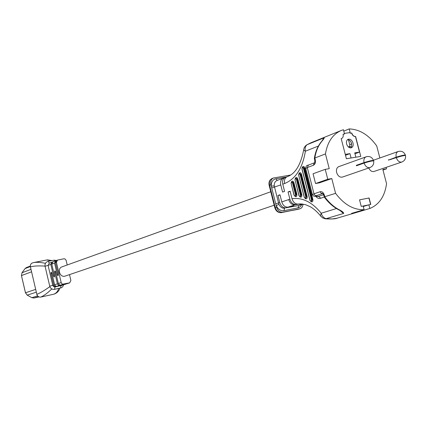 <?xml version="1.0" encoding="UTF-8"?>
<svg xmlns="http://www.w3.org/2000/svg" width="427" height="427" viewBox="0 0 427 427"><rect width="100%" height="100%" fill="white"/><g stroke="black" fill="none" stroke-linecap="round" stroke-linejoin="round"><path stroke-width="0.64" d="M366.628 156.64L338.728 166.653C336.764 167.619 336.07 169.583 336.652 172.545C337.869 176.025 339.791 177.541 342.406 177.093L369.937 167.581C372.803 166.327 374.057 164.144 373.689 161.038C373.027 160.627 369.841 161.305 364.13 163.071L356.433 165.793L356.31 165.334L364.012 162.607C369.702 160.846 372.888 160.168 373.577 160.568L373.081 160.835M356.31 165.334L359.032 164.87M370.599 204.474L368.923 198.005L359.55 199.879M363.158 206.017L368.709 204.875M404.881 155.46L405.42 155.188C404.823 154.804 401.743 155.465 396.181 157.173L388.442 160.104L396.299 157.627C401.876 155.914 404.956 155.252 405.533 155.636C405.89 158.684 404.652 160.819 401.818 162.041L401.428 162.137C399.133 162.228 397.425 160.723 396.299 157.627M368.784 167.976C370.108 170.752 371.832 171.921 373.951 171.489L401.818 162.041M346.607 143.984C347.647 146.909 349.249 148.164 351.41 147.758C352.958 146.968 353.492 145.388 353.012 143.018C351.971 140.088 350.359 138.834 348.186 139.261C346.66 140.056 346.132 141.631 346.607 143.984M347.525 139.656C349.441 139.8 350.797 141.102 351.597 143.563L351.688 146.077L350.658 147.902M355.862 157.205L354.736 152.861L359.497 152.103L355.461 136.549C353.668 136.565 352.376 135.402 351.586 133.048L350.311 133.192L351.747 132.989C352.537 135.338 353.828 136.507 355.622 136.491L360.783 156.399L346.393 158.748L341.184 138.594L341.653 138.471C343.03 137.75 343.505 136.33 343.078 134.222L344.53 134.014L343.089 134.259M341.573 138.497L341.194 138.626M345.262 154.371L349.937 153.624L351.063 157.985M350.151 133.256L349.985 132.6L344.375 133.395M345.496 155.279L349.937 153.624M354.97 153.773L359.497 152.103M316.743 196.207L318.595 196.377L320.752 198.219C318.889 198.875 317.213 198.213 315.724 196.244M302.962 204.165C302.807 206.545 301.852 208.072 300.09 208.75L282.775 212.187C279.84 212.379 277.763 210.655 276.541 207.015L271.273 186.14L274.23 185.841C274.145 183.146 275.063 181.363 276.979 180.498L283.282 178.155C280.961 179.303 280.123 181.56 280.758 184.918L282.573 192.081L284.59 191.365L282.77 184.186C282.13 180.813 282.973 178.555 285.295 177.402L287.174 176.703C284.852 177.856 284.008 180.125 284.649 183.498L282.77 184.186M291.39 206.481L291.454 206.743L293.472 206.076L288.033 207.132C285.092 207.314 283.01 205.579 281.783 201.918L279.973 194.776L277.982 195.475L279.781 202.595C281.009 206.246 283.09 207.981 286.021 207.794L298.857 205.483L303.111 204.09M298.622 204.005L297.816 204.122C295.046 203.957 293.114 202.152 292.009 198.72L290.109 191.216L288.06 191.936L289.896 199.19C291.139 202.894 293.242 204.661 296.194 204.48L288.033 207.132M344.53 134.014L343.42 129.723L341.264 130.459C332.718 134.211 327.45 142.036 325.454 153.928L329.244 168.67L325.225 169.348L327.771 179.26L331.784 178.55L335.585 193.34C344.093 204.581 353.599 210.025 364.103 209.678L351.554 213.388L356.091 212.571L369.819 208.488C379.203 204.629 384.78 196.345 386.547 183.647L382.854 169.482L386.515 168.836L386.131 167.357M379.854 157.969L376.71 145.911C368.795 134.975 359.625 129.306 349.201 128.917L343.783 131.105M318.414 146.034L305.369 151.217L303.656 150.058C303.875 147.747 304.969 145.981 306.933 144.764L310.968 142.757L306.693 144.913M322.972 139.757L324.205 137.756C324.456 137.942 323.821 138.946 322.294 140.777C318.414 145.228 315.932 150.971 314.848 158.001L325.454 153.928M368.923 198.005L359.545 199.863L361.237 206.396L363.153 206.001L364.103 209.678M369.083 197.957L370.764 204.437L368.869 204.827L369.819 208.488M350.311 133.192L349.201 128.917M324.189 196.9L335.585 193.34M339.251 210.089L340.143 210.239C342.47 211.504 343.644 212.566 343.666 213.425L326.121 218.661L332.121 218.95L336.759 218.261L356.091 212.571M274.23 185.841L278.916 204.378C280.352 207.202 282.274 208.488 284.686 208.237L283.87 210.698C280.656 211.039 278.089 209.331 276.178 205.568L278.916 204.378M283.282 178.155L284.387 177.904M298.468 204.042L296.194 204.48M321.088 216.628L320.415 215.726L321.216 213.233L336.444 208.547M301.451 203.914L299.914 204.416L302.209 203.973M291.454 206.743L286.021 207.794M325.225 169.348L313.055 173.773L315.553 183.53L319.54 182.815L331.784 178.55M382.998 170.021L386.515 168.836M315.553 183.53L327.771 179.26M391.143 159.41L388.389 159.879M324.766 218.736L326.121 218.661C323.751 218.032 322.118 216.217 321.216 213.233C312.11 202.083 302.375 197.247 292.009 198.72M287.174 176.703C295.116 174.051 300.613 165.169 303.656 150.058L303.73 149.407M286.362 177.008L275.805 178.801C272.714 179.607 271.198 182.057 271.273 186.14L270.91 184.699C270.28 181.39 271.118 179.159 273.419 178.011L290.456 175.065M277.982 195.475L280.059 195.096M288.06 191.936L290.195 191.547M312.42 194.653L313.994 193.815L307.285 167.56L313.391 165.27C315.158 164.32 315.788 162.468 315.286 159.719L314.848 158.001L314.384 158.614M321.771 141.209L322.294 140.777M314.496 196.287L318.168 196.5L316.637 196.207M340.383 210.351L342.032 212.304L343.666 213.425L339.716 210.314M340.778 210.917L342.038 212.304C342.363 212.15 341.563 211.472 339.641 210.276L339.641 210.276C333.813 207.474 328.678 203.049 324.237 197.007L323.81 195.427M368.869 204.827L363.286 206.503M357.121 211.744L357.239 212.198M349.798 146.509L349.75 144.641L348.549 140.019L348.053 139.688M350.386 147.897L349.355 147.31L349.665 146.408L351.389 146.952M349.019 147.438L349.355 147.31M348.32 146.92L349.665 146.408M62.555 266.704L62.016 266.854C56.978 268.391 59.7 277.55 64.797 276.21L274.166 205.227M53.695 272.293L54.48 275.986L53.605 276.173L54.314 277.054L54.533 275.853L51.768 264.116L52.847 261.836L56.161 260.657M57.426 270.948L58.216 274.694L57.335 274.876L58.035 275.767L58.28 274.55L55.489 262.728L56.572 260.433L57.512 260.08L56.428 262.375L61.194 282.573L61.723 283.587L62.646 284.168L69.724 282.839L70.887 280.491L69.505 274.646M67.22 264.986L66.078 260.203L64.899 258.901L63.874 258.789L57.512 260.08M53.605 276.173L50.845 264.457L51.923 262.183L52.441 262.061M63.223 284.932L62.502 285.119M67.002 283.709L66.27 283.902M61.194 282.573L58.355 283.507L58.611 284.147L60.01 285.14L62.417 284.734L59.07 285.444L58.104 284.98L57.415 283.816L54.619 284.74L54.875 285.375L56.263 286.357L58.659 285.951L55.75 286.672L54.378 286.197L53.695 285.044L52.772 285.343L48.102 265.482L49.174 263.219L51.923 262.183M61.355 285.535L54.827 286.971L53.626 286.634L52.772 285.343L49.735 286.143L45.075 266.304L50.845 264.457M57.335 274.876L54.555 263.075L55.638 260.785M35.916 290.461L36.845 294.336C37.523 296.375 38.836 297.293 40.784 297.08L53.919 294.166M45.454 263.336C40.768 262.317 36.845 262.061 33.685 262.562L32.34 262.952C30.765 263.683 30.13 264.991 30.424 266.88L35.671 289.303M31.598 271.898L31.315 270.798M31.379 271.086L31.545 271.711M35.703 289.501L36.85 294.342C40.314 292.927 44.659 290.365 49.879 286.634M54.619 284.74L51.864 273.034L51.187 272.154L50.946 273.36L53.695 285.044M58.355 283.507L55.574 271.716L54.886 270.83L54.645 272.047L57.415 283.816M56.481 275.548L55.521 271.866L54.645 272.047M52.756 276.813L51.822 273.179L50.946 273.36M373.508 160.349C372.04 157.109 369.579 155.914 366.126 156.768C364.204 157.702 363.5 159.645 364.012 162.607M364.13 163.071C365.288 166.258 367.081 167.8 369.499 167.694L369.937 167.581M324.28 197.066L320.752 198.219M322.332 140.568L324.205 137.756L307.189 144.657C305.348 146.023 304.739 148.212 305.369 151.217C302.562 168.222 295.655 178.982 284.649 183.498M280.758 184.918L271.727 187.944M275.719 203.764L279.781 202.595M281.783 201.918L289.896 199.19M310.813 201.523C312.297 202.382 312.991 201.725 312.895 199.558L304.819 167.907C304.061 166.21 303.218 165.975 302.295 167.219M294.892 196.287C296.322 197.119 296.989 196.468 296.888 194.344L293.893 182.575C293.152 180.893 292.335 180.653 291.444 181.859M299.829 196.82C301.281 197.664 301.953 197.012 301.852 194.867L297.795 178.929C297.048 177.237 296.221 177.002 295.319 178.224M305.108 198.47C306.575 199.318 307.264 198.667 307.162 196.511L301.462 174.136C300.704 172.439 299.871 172.209 298.959 173.437M322.577 193.591L316.199 195.694L314.87 195.272L313.994 193.815L320.165 191.739C322.081 191.381 323.485 192.518 324.36 195.144L324.803 196.874C329.26 202.974 334.373 207.431 340.143 210.239M301.804 204.544L300.539 206.535L298.719 207.73L283.87 210.698M298.025 207.922L298.857 205.483L303.17 204.101M300.555 203.887L298.324 204.063M299.701 203.925L295.009 204.832C292.057 205.008 289.96 203.252 288.721 199.558M316.199 195.694L315.377 196.239L318.595 196.377L323.575 194.728M396.181 157.173C395.669 154.275 396.331 152.386 398.161 151.505L398.604 151.388M308.379 165.105L307.285 167.56L305.764 168.569M273.419 178.011L272.111 178.502C269.816 179.65 268.978 181.875 269.602 185.185L275.223 207.458C276.445 211.093 278.521 212.811 281.452 212.619L300.09 208.75M270.91 184.699L269.159 185.387L274.774 207.639L276.541 207.015M282.775 212.187L298.142 209.326M299.701 208.851L298.756 209.182M281.163 212.667L281.382 212.641C278.148 212.886 275.943 211.216 274.774 207.639L274.785 207.687M269.175 185.457L269.159 185.387C268.54 182.094 269.522 179.799 272.111 178.502M275.805 178.801L277.288 180.386M315.286 159.719L314.763 160.077M313.391 165.27L314.213 162.954C314.678 163.205 314.848 162.217 314.736 159.986L314.32 158.353M314.251 162.863L308.145 165.169C306.671 165.244 305.855 166.29 305.695 168.307L312.372 194.466C313.599 196.73 314.811 196.308 315.185 196.281L315.377 196.239M320.165 191.739L321.227 193.346L322.695 193.58M324.36 195.144L323.799 195.369C322.967 193.666 322.465 193.031 322.3 193.458L322.476 193.607M303.41 168.27L311.48 199.916C311.347 201.416 310.872 201.576 310.055 200.386L302.001 168.798C302.129 167.283 302.599 167.106 303.41 168.27L304.27 168.057L312.345 199.703L311.235 201.597L312.03 199.767L312.895 199.558M310.023 200.391L301.9 168.846L309.949 200.423L311.235 201.597L310.055 200.386M302.7 167L304.27 168.057L304.819 167.907M311.48 199.916L312.03 199.767L303.955 168.121L302.578 167.037L301.974 168.809M302.807 166.941L302.001 168.798M295.329 196.356L294.032 195.203L291.15 183.418C291.267 181.934 291.721 181.774 292.511 182.927L295.5 194.696C295.377 196.174 294.924 196.329 294.128 195.166L291.139 183.471L294.032 195.203L295.27 196.356L296.349 194.488L295.319 196.351M292.511 182.927L293.36 182.719L296.349 194.488L296.888 194.344M291.817 181.667L293.36 182.719L293.893 182.575M295.5 194.696L296.039 194.552L293.05 182.783L291.705 181.699L291.129 183.429M291.913 181.608L291.15 183.418M300.277 196.895L298.969 195.737L295.025 179.788C295.148 178.294 295.607 178.123 296.407 179.287L300.459 195.219C300.336 196.708 299.871 196.868 299.071 195.694L295.014 179.842L298.969 195.737L300.224 196.89L301.313 195.011L300.272 196.884M296.407 179.287L297.256 179.078L301.313 195.011L301.852 194.867M295.703 178.022L297.256 179.078L297.795 178.929M300.459 195.219L300.998 195.075L296.946 179.137L295.585 178.054L295.004 179.794M295.799 177.963L295.025 179.788M304.328 197.343L298.654 175.065L304.248 197.381L305.518 198.544L306.618 196.655L305.561 198.539M300.064 174.494L305.759 196.863C305.631 198.358 305.161 198.518 304.35 197.338L298.665 175.011C298.793 173.506 299.258 173.33 300.064 174.494L300.918 174.285L306.618 196.655L307.162 196.511M299.354 173.229L300.918 174.285L301.462 174.136M305.759 196.863L306.303 196.719L300.603 174.349L299.236 173.266L298.644 175.017M299.455 173.17L298.665 175.011M305.567 198.544L304.35 197.338M349.75 144.641L351.677 143.904M45.081 266.331L45.075 266.304C44.723 263.774 45.726 262.125 48.08 261.367L49.425 263.123M49.74 286.159L49.735 286.143C50.525 288.551 52.142 289.623 54.576 289.357L55.03 286.939L55.953 286.64M60.533 288.054L61.05 285.631L61.979 285.332M65.747 284.115L62.918 285.028M69.569 282.882L66.697 283.806M63.479 284.201L60.629 285.124M59.689 285.428L56.882 286.336M54.555 263.075L51.768 264.116M56.428 262.375L55.489 262.728M35.574 289.426L25.481 292.783L27.232 295.142L31.854 297.688L33.968 298.009L38.937 296.909L33.963 298.014L31.833 297.688L37.571 295.879M36.316 292.18L27.205 295.142L31.811 297.662M38.387 296.616L33.957 298.014M30.338 266.56L25.06 268.588L22.007 272.741L21.467 275.58L25.481 292.783M30.301 266.069L26.362 267.59L25.033 268.626M30.974 269.352L21.98 272.778M31.465 271.855L21.446 275.591L25.455 292.789L27.189 295.116M51.8 288.93C47.653 292.997 43.981 295.708 40.784 297.08L53.93 294.16C56.412 293.109 57.965 291.214 58.59 288.481M34.315 262.44L46.783 259.968L51.24 260.737M30.429 266.896L30.424 266.88C33.979 265.92 38.852 265.663 45.038 266.122M21.473 275.591L21.991 272.752L25.044 268.599L26.362 267.59M36.845 294.336L36.823 294.342C37.459 296.354 38.777 297.267 40.784 297.08L40.773 297.08M54.053 260.187L55.126 260.977M310.968 142.757L341.264 130.459M297.816 204.122L305.145 204.528L310.376 206.753C313.888 208.862 317.234 211.856 320.415 215.726L322.556 217.861L325.411 218.832C331.619 219.184 335.643 218.928 337.479 218.064M405.356 154.98C403.931 151.841 401.535 150.683 398.161 151.505L373.465 160.226M314.363 158.294C315.478 151.259 318.024 145.479 322.001 140.947L323.613 138.38M322.903 139.848L323.597 138.401M62.016 266.854L270.766 191.75M63.58 284.82L62.78 286.65L61.515 287.707L54.576 289.357M65.902 284.072L63.073 284.985M62.134 285.289L61.205 285.588M69.724 282.839L66.852 283.763M59.791 288.214C59.033 290.974 57.175 292.927 54.218 294.08M47.402 259.851L52.035 260.582M31.433 271.305L30.402 266.896C30.13 264.953 30.776 263.64 32.345 262.952M48.112 261.361L54.106 260.166L56.513 260.459"/></g></svg>
